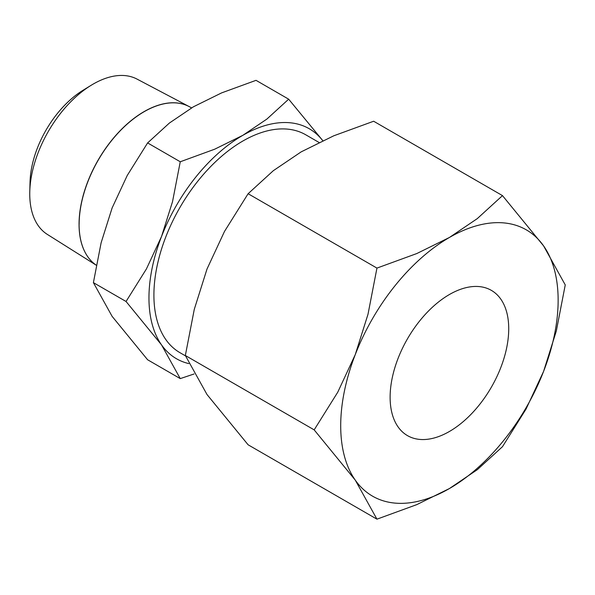 <?xml version="1.0" encoding="UTF-8"?>
<svg xmlns="http://www.w3.org/2000/svg" width="595" height="595" viewBox="0 0 595 595"><rect width="100%" height="100%" fill="white"/><g stroke="black" fill="none" stroke-linecap="round" stroke-linejoin="round"><path stroke-width="0.89" d="M322.802 140.658L288.672 99.179L266.91 119.052L242.849 135.318L214.683 149.204L180.255 161.773L172.535 201.631L161.535 236.475L146.422 268.94L126.051 301.487L161.535 344.892A132.782 76.666 -60 0 1 148.958 297.946A132.782 76.666 -60 0 1 161.535 236.475A132.782 76.666 -60 0 1 242.849 135.318A132.782 76.666 -60 0 1 322.765 140.68M188.786 363.59A132.782 76.666 -60 0 1 161.535 344.892L180.255 378.613L147.612 359.767L112.12 316.362L93.4 282.64L101.12 242.782L112.12 207.945L127.233 175.48L147.612 142.926L169.382 123.053L193.434 106.788L221.608 92.894L256.029 80.332L288.672 99.179M79.098 224.27A91.95 53.089 120 0 0 96.271 265.192A91.95 53.089 -60 0 1 79.053 224.241A91.95 53.089 -60 0 1 118.524 132.41A91.95 53.089 -60 0 1 189.017 106.505L137.021 79.09A89.696 51.787 120 0 0 91.161 85.286A89.696 51.787 120 0 0 29.78 191.597A89.696 51.787 120 0 0 29.75 193.94A89.696 51.787 120 0 0 47.347 234.415L96.271 265.214M185.491 355.877L179.958 352.679A125.798 72.627 -60 0 1 153.904 295.09A125.798 72.627 -60 0 1 208.815 168.497A125.798 72.627 -60 0 1 305.748 134.79L319.017 142.45M314.175 429.873L355.267 480.128A153.748 88.767 -60 0 1 340.704 425.767A153.748 88.767 -60 0 1 355.267 354.59A153.748 88.767 -60 0 1 449.426 237.464A153.748 88.767 -60 0 1 543.577 245.869A153.748 88.767 -60 0 1 558.14 300.23A153.748 88.767 -60 0 1 543.577 371.406L556.31 331.065L565.25 284.916L543.577 245.869L502.485 195.614L477.279 218.625L449.426 237.464L416.805 253.544L376.947 268.092L368.007 314.249L355.267 354.59L337.767 392.179L314.175 429.873L185.343 355.49L194.282 309.341L207.015 269L224.516 231.403L248.115 193.717L273.313 170.698L301.174 151.866L333.788 135.786L373.653 121.239L502.485 195.614M376.947 519.167L416.805 504.62L449.426 488.54L477.279 469.7L502.485 446.689L526.077 409.003L543.577 371.406A153.748 88.767 -60 0 1 449.426 488.54A153.748 88.767 -60 0 1 355.267 480.128L376.947 519.167L248.115 444.792L207.015 394.537L185.343 355.49M390.119 397.237A83.865 48.418 -60 0 1 426.727 312.836A83.865 48.418 -60 0 1 491.358 290.367A83.865 48.418 -60 0 1 508.725 328.76A83.865 48.418 -60 0 1 472.118 413.161A83.865 48.418 -60 0 1 407.493 435.629A83.865 48.418 -60 0 1 390.119 397.237M248.115 193.717L376.947 268.092M189.113 106.565A91.95 53.089 120 0 0 118.621 132.469A91.95 53.089 120 0 0 79.15 224.3M91.161 85.286L82.98 90.306A77.357 44.662 120 0 0 30.04 181.996L29.78 191.597M180.255 378.613L194.052 373.987M147.612 142.926L180.255 161.773M93.4 282.64L126.051 301.487M189.113 106.557L191.59 107.866"/></g></svg>
